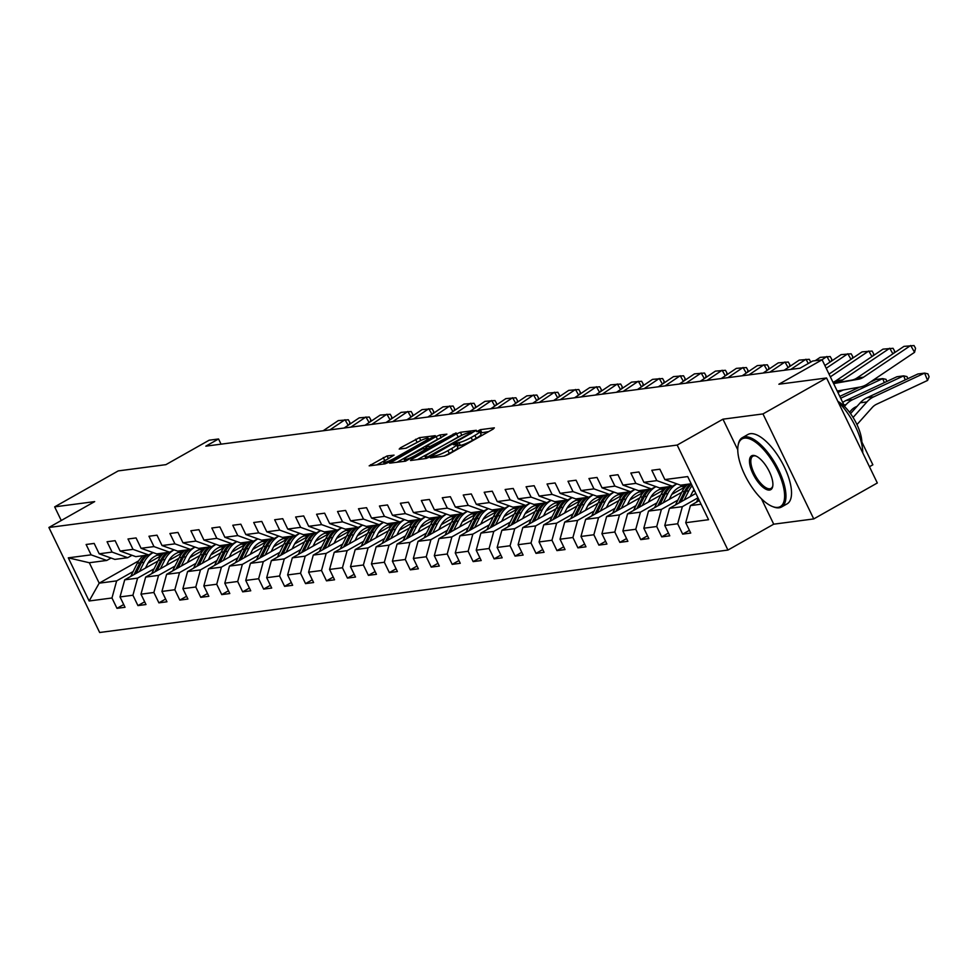 <?xml version="1.0" encoding="UTF-8"?>
<svg xmlns="http://www.w3.org/2000/svg" width="978" height="978" viewBox="0 0 978 978"><rect width="100%" height="100%" fill="white"/><g stroke="black" fill="none" stroke-linecap="round" stroke-linejoin="round"><path stroke-width="1.47" d="M431.249 457.044L430.418 457.9L444.428 456.066L448.242 454.489L493.181 429.073L494.355 427.838L480.345 429.672L476.628 431.616L478.67 431.408A10.012 1.467 -25.8 0 1 479.685 431.579A10.012 1.467 -25.8 0 1 474.892 435.381L471.151 437.496A10.012 1.467 -25.8 0 1 458.951 442.569L454.464 443.914L453.413 444.745L455.455 444.538A10.012 1.467 -25.8 0 1 456.469 444.697A10.012 1.467 -25.8 0 1 451.677 448.499L447.936 450.626A10.012 1.467 -25.8 0 1 435.736 455.687L431.249 457.044M387.08 455.944L369.171 465.846L385.039 463.853L388.853 462.276L435.283 435.675L419.403 437.667L400.369 447.863L399.195 449.098L405.846 448.23L417.215 442.374A8.362 1.222 -25.8 0 1 428.266 438.266A8.362 1.222 -25.8 0 1 424.269 441.445L394.684 458.181A8.362 1.222 -25.8 0 1 383.633 462.276A8.362 1.222 -25.8 0 1 387.63 459.098L394.061 455.125L387.08 455.944L388.4 458.67M761.422 498.743L773.72 524.184L813.745 518.927L762.974 413.926L826.557 377.973L778.879 384.232L822.107 359.782L812.706 361.016L799.992 368.205L205.82 446.164L218.546 438.975L209.145 440.21L165.905 464.648L118.228 470.907L54.658 506.861L61.247 520.504M762.974 413.926L722.95 419.183L677.179 445.063L48.9 527.484L94.67 501.604L54.658 506.861M411.665 459.281L410.479 460.516L426.041 458.474L429.855 456.897L476.286 430.296L460.406 432.288L456.592 433.877L411.665 459.281L412.154 460.308M405.54 461.164L389.66 463.156L436.09 436.567L439.904 434.978L446.885 434.159L427.166 445.65L425.662 446.836L430.406 446.31L456.078 432.924L405.54 461.164M826.557 377.973L877.315 482.985L813.745 518.927M677.179 445.063L727.938 550.064L99.658 632.497L48.9 527.484M123.705 604.538L116.981 608.34L125.037 607.289L120.025 596.922L132.922 595.235L137.935 605.59L145.991 604.538L140.979 594.184L153.876 592.485L158.888 602.851L166.945 601.788L161.932 591.433L174.83 589.734L179.83 600.101L187.898 599.037L182.886 588.683L195.783 586.996L200.783 597.35L208.84 596.287L203.84 585.932L216.725 584.245L221.737 594.6L229.793 593.548L224.793 583.181L237.678 581.494L242.691 591.849L250.747 590.798L245.735 580.431L258.632 578.744L263.644 589.098L271.701 588.047L266.688 577.692L279.586 575.993L284.598 586.348L292.654 585.296L287.642 574.942L300.539 573.242L305.539 583.609L313.608 582.546L308.596 572.191L321.493 570.492L326.493 580.859L334.549 579.795L329.549 569.44L342.434 567.753L347.447 578.108L355.503 577.044L350.503 566.69L363.388 565.003L368.4 575.357L376.457 574.306L371.444 563.939L384.342 562.252L389.354 572.607L397.41 571.555L392.398 561.189L405.295 559.502L410.308 569.856L418.364 568.805L413.352 558.45L426.249 556.751L431.249 567.118L439.318 566.054L434.305 555.7L447.203 554L452.203 564.367L460.259 563.304L455.259 552.949L468.144 551.25L473.156 561.616L481.213 560.553L476.213 550.198L489.098 548.511L494.11 558.866L502.166 557.802L497.154 547.448L510.051 545.761L515.064 556.115L523.12 555.064L518.108 544.697L531.005 543.01L536.017 553.365L544.074 552.313L539.061 541.946L551.959 540.259L556.959 550.614L565.027 549.563L560.015 539.208L572.912 537.509L577.912 547.876L585.969 546.812L580.969 536.457L593.854 534.758L598.866 545.125L606.922 544.061L601.922 533.707L614.807 532.02L619.82 542.374L627.876 541.311L622.864 530.956L635.761 529.269L640.773 539.624L648.83 538.572L643.817 528.206L656.715 526.519L661.727 536.873L669.783 535.822L664.771 525.455L677.668 523.768L682.668 534.122L690.737 533.071L685.725 522.704L708.561 519.709L687.705 476.579L664.869 479.575L659.857 469.208L651.8 470.271L656.813 480.626L672.473 486.225L659.575 487.924L643.915 482.325L638.915 471.958L630.847 473.022L635.859 483.376L651.519 488.976L638.622 490.675L622.962 485.076L617.962 474.709L609.905 475.773L614.905 486.127L630.565 491.726L617.68 493.413L602.02 487.814L597.008 477.46L588.952 478.523L593.952 488.878L609.612 494.477L596.727 496.164L581.066 490.565L576.054 480.21L567.998 481.262L573.01 491.628L588.67 497.227L575.773 498.914L560.113 493.315L555.101 482.961L547.044 484.012L552.057 494.379L567.717 499.978L554.819 501.665L539.159 496.066L534.147 485.711L526.091 486.763L531.103 497.117L546.763 502.729L533.866 504.416L518.206 498.817L513.206 488.45L505.137 489.513L510.149 499.868L525.809 505.467L512.912 507.166L497.252 501.567L492.252 491.2L484.196 492.264L489.196 502.619L504.856 508.218L491.971 509.917L476.31 504.306L471.298 493.951L463.242 495.015L468.242 505.369L483.902 510.968L471.017 512.655L455.357 507.056L450.345 496.702L442.288 497.753L447.301 508.12L462.961 513.719L450.063 515.406L434.403 509.807L429.391 499.452L421.335 500.504L426.347 510.871L442.007 516.47L429.11 518.157L413.449 512.558L408.437 502.203L400.381 503.254L405.393 513.621L421.053 519.22L408.156 520.907L392.496 515.308L387.496 504.954L379.427 506.005L384.44 516.36L400.1 521.959L387.202 523.658L371.542 518.059L366.542 507.692L358.486 508.756L363.486 519.11L379.146 524.709L366.261 526.409L350.601 520.809L345.589 510.443L337.532 511.506L342.532 521.861L358.192 527.46L345.307 529.159L329.647 523.548L324.635 513.193L316.579 514.257L321.591 524.611L337.251 530.21L324.354 531.898L308.693 526.298L303.681 515.944L295.625 516.995L300.637 527.362L316.297 532.961L303.4 534.648L287.74 529.049L282.728 518.695L274.671 519.746L279.684 530.113L295.344 535.712L282.446 537.399L266.786 531.8L261.786 521.445L253.718 522.496L258.73 532.851L274.39 538.462L261.493 540.149L245.833 534.55L240.832 524.196L232.776 525.247L237.776 535.602L253.436 541.201L240.551 542.9L224.891 537.301L219.879 526.934L211.823 527.998L216.823 538.352L232.483 543.951L219.598 545.651L203.937 540.052L198.925 529.685L190.869 530.748L195.881 541.103L211.541 546.702L198.644 548.389L182.984 542.79L177.972 532.435L169.915 533.499L174.928 543.854L190.588 549.453L177.69 551.14L162.03 545.541L157.018 535.186L148.962 536.237L153.974 546.604L169.634 552.203L156.737 553.89L141.077 548.291L136.076 537.937L128.008 538.988L133.02 549.355L148.68 554.954L135.783 556.641L120.123 551.042L115.123 540.687L107.067 541.739L112.067 552.093L127.727 557.704L114.842 559.392L99.181 553.793L94.169 543.426L86.113 544.489L91.113 554.844L106.773 560.443L89.316 562.741L99.194 583.169L116.651 580.883L133.142 571.555M116.981 608.34L111.969 597.986L89.145 600.981L68.289 557.839L91.113 554.844M99.181 553.793L112.067 552.093M120.123 551.042L133.02 549.355M141.077 548.291L153.974 546.604M162.03 545.541L174.928 543.854M182.984 542.79L195.881 541.103M203.937 540.052L216.823 538.352M224.891 537.301L237.776 535.602M245.833 534.55L258.73 532.851M266.786 531.8L279.684 530.113M287.74 529.049L300.637 527.362M308.693 526.298L321.591 524.611M329.647 523.548L342.532 521.861M350.601 520.809L363.486 519.11M371.542 518.059L384.44 516.36M392.496 515.308L405.393 513.621M413.449 512.558L426.347 510.871M434.403 509.807L447.301 508.12M455.357 507.056L468.242 505.369M476.31 504.306L489.196 502.619M497.252 501.567L510.149 499.868M518.206 498.817L531.103 497.117M539.159 496.066L552.057 494.379M560.113 493.315L573.01 491.628M581.066 490.565L593.952 488.878M602.02 487.814L614.905 486.127M622.962 485.076L635.859 483.376M643.915 482.325L656.813 480.626M154.096 568.805L137.605 578.132L124.719 579.82L157.971 561.017M168.925 560.418L181.994 553.035M131.993 555.284L127.727 557.704M124.719 579.82L120.025 596.922M137.605 578.132L132.922 595.235M175.05 566.054L158.558 575.382L145.661 577.081L178.925 558.267M189.879 557.668L202.947 550.284M152.947 552.533L148.68 554.954M145.661 577.081L140.979 594.184M158.558 575.382L153.876 592.485M196.003 563.316L179.512 572.631L166.615 574.331L199.879 555.516M210.832 554.917L223.901 547.533M173.901 549.783L169.634 552.203M166.615 574.331L161.932 591.433M179.512 572.631L174.83 589.734M216.957 560.565L200.466 569.881L187.568 571.58L220.832 552.766M231.786 552.179L244.855 544.783M194.854 547.044L190.588 549.453M187.568 571.58L182.886 588.683M200.466 569.881L195.783 586.996M237.898 557.815L221.419 567.142L208.522 568.829L241.786 550.015M252.74 549.428L265.808 542.032M215.808 544.294L211.541 546.702M208.522 568.829L203.84 585.932M221.419 567.142L216.725 584.245M258.852 555.064L242.361 564.392L229.475 566.079L262.74 547.277M273.693 546.678L286.75 539.294M236.749 541.543L232.483 543.951M229.475 566.079L224.793 583.181M242.361 564.392L237.678 581.494M279.806 552.313L263.314 561.641L250.429 563.328L283.681 544.526M294.635 543.927L307.703 536.543M257.703 538.792L253.436 541.201M250.429 563.328L245.735 580.431M263.314 561.641L258.632 578.744M300.759 549.563L284.268 558.89L271.371 560.577L304.635 541.775M315.588 541.176L328.657 533.792M278.657 536.042L274.39 538.462M271.371 560.577L266.688 577.692M284.268 558.89L279.586 575.993M321.713 546.812L305.222 556.14L292.324 557.839L325.588 539.025M336.542 538.426L349.611 531.042M299.61 533.291L295.344 535.712M292.324 557.839L287.642 574.942M305.222 556.14L300.539 573.242M342.667 544.074L326.175 553.389L313.278 555.088L346.542 536.274M357.496 535.687L370.564 528.291M320.564 530.541L316.297 532.961M313.278 555.088L308.596 572.191M326.175 553.389L321.493 570.492M363.608 541.323L347.129 550.638L334.231 552.338L367.496 533.523M378.449 532.937L391.518 525.541M341.518 527.802L337.251 530.21M334.231 552.338L329.549 569.44M347.129 550.638L342.434 567.753M384.562 538.572L368.07 547.9L355.185 549.587L388.449 530.773M399.403 530.186L412.459 522.79M362.459 525.052L358.192 527.46M355.185 549.587L350.503 566.69M368.07 547.9L363.388 565.003M405.515 535.822L389.024 545.149L376.139 546.836L409.391 528.034M420.344 527.435L433.413 520.051M383.413 522.301L379.146 524.709M376.139 546.836L371.444 563.939M389.024 545.149L384.342 562.252M426.469 533.071L409.978 542.399L397.08 544.086L430.344 525.284M441.298 524.685L454.367 517.301M404.366 519.55L400.1 521.959M397.08 544.086L392.398 561.189M409.978 542.399L405.295 559.502M447.423 530.32L430.931 539.648L418.034 541.335L451.298 522.533M462.252 521.934L475.32 514.55M425.32 516.8L421.053 519.22M418.034 541.335L413.352 558.45M430.931 539.648L426.249 556.751M468.376 527.582L451.885 536.898L438.988 538.597L472.252 519.783M483.205 519.184L496.274 511.8M446.274 514.049L442.007 516.47M438.988 538.597L434.305 555.7M451.885 536.898L447.203 554M489.318 524.831L472.839 534.147L459.941 535.846L493.205 517.032M504.159 516.445L517.228 509.049M467.227 511.311L462.961 513.719M459.941 535.846L455.259 552.949M472.839 534.147L468.144 551.25M510.271 522.081L493.78 531.409L480.895 533.096L514.159 514.281M525.113 513.694L538.169 506.298M488.169 508.56L483.902 510.968M480.895 533.096L476.213 550.198M493.78 531.409L489.098 548.511M531.225 519.33L514.734 528.658L501.848 530.345L535.1 511.531M546.054 510.944L559.123 503.548M509.122 505.809L504.856 508.218M501.848 530.345L497.154 547.448M514.734 528.658L510.051 545.761M552.179 516.58L535.687 525.907L522.79 527.594L556.054 508.792M567.008 508.193L580.076 500.809M530.076 503.059L525.809 505.467M522.79 527.594L518.108 544.697M535.687 525.907L531.005 543.01M573.132 513.829L556.641 523.157L543.744 524.844L577.008 506.042M587.961 505.443L601.03 498.059M551.03 500.308L546.763 502.729M543.744 524.844L539.061 541.946M556.641 523.157L551.959 540.259M594.086 511.078L577.595 520.406L564.697 522.093L597.961 503.291M608.915 502.692L621.984 495.308M571.983 497.557L567.717 499.978M564.697 522.093L560.015 539.208M577.595 520.406L572.912 537.509M615.028 508.34L598.548 517.655L585.651 519.355L618.915 500.54M629.869 499.941L642.937 492.557M592.937 494.807L588.67 497.227M585.651 519.355L580.969 536.457M598.548 517.655L593.854 534.758M635.981 505.589L619.49 514.905L606.604 516.604L639.869 497.79M650.822 497.203L663.879 489.807M613.878 492.068L609.612 494.477M606.604 516.604L601.922 533.707M619.49 514.905L614.807 532.02M656.935 502.839L640.443 512.166L627.558 513.853L660.81 495.039M671.764 494.452L684.832 487.056M634.832 489.318L630.565 491.726M627.558 513.853L622.864 530.956M640.443 512.166L635.761 529.269M677.888 500.088L661.397 509.416L648.5 511.103L681.764 492.301M692.717 491.702L694.514 490.687M655.786 486.567L651.519 488.976M648.5 511.103L643.817 528.206M661.397 509.416L656.715 526.519M697.974 497.826L682.351 506.665L669.453 508.352L695.847 493.425M676.739 483.817L672.473 486.225M669.453 508.352L664.771 525.455M682.351 506.665L677.668 523.768M701.055 504.208L690.407 505.602L699.307 500.577M691.177 483.78L680.529 485.174L664.869 479.575M690.407 505.602L685.725 522.704M869.454 466.726L872.865 464.794L861.862 442.019M773.72 524.184L727.938 550.064M221.052 444.159L218.546 438.975M844.858 406.848L822.107 359.782M147.984 563.169L161.04 555.785M138.631 560.871L99.194 583.169L89.145 600.981M111.04 558.035L106.773 560.443M68.289 557.839L89.316 562.741M116.651 580.883L111.969 597.986M689.404 530.32L682.668 534.122M668.451 533.071L661.727 536.873M647.497 535.822L640.773 539.624M626.543 538.572L619.82 542.374M605.602 541.311L598.866 545.125M584.648 544.061L577.912 547.876M563.695 546.812L556.959 550.614M542.741 549.563L536.017 553.365M521.787 552.313L515.064 556.115M500.834 555.064L494.11 558.866M479.892 557.815L473.156 561.616M458.939 560.553L452.203 564.367M437.985 563.304L431.249 567.118M417.031 566.054L410.308 569.856M396.078 568.805L389.354 572.607M375.124 571.555L368.4 575.357M354.183 574.306L347.447 578.108M333.229 577.057L326.493 580.859M312.275 579.795L305.539 583.609M291.322 582.546L284.598 586.348M270.368 585.296L263.644 589.098M249.414 588.047L242.691 591.849M228.473 590.798L221.737 594.6M207.519 593.548L200.783 597.35M186.566 596.287L179.83 600.101M165.612 599.037L158.888 602.851M144.658 601.788L137.935 605.59M722.95 419.183L737.767 449.807M444.036 456.115A10.012 1.467 -25.8 0 0 449.305 453.462L447.936 450.626M456.469 444.697L457.851 447.545A10.012 1.467 -25.8 0 1 453.058 451.347L449.305 453.462M479.685 431.579L481.066 434.415A10.012 1.467 -25.8 0 1 476.274 438.217L472.521 440.332A10.012 1.467 -25.8 0 1 460.32 445.406L457.154 446.102M488.719 431.591L480.357 432.973M462.178 435.076L417.484 459.599M428.083 456.689L470.198 433.278L471.237 432.447L469.11 432.667A10.012 1.467 -25.8 0 0 456.897 437.741L429.941 452.985A10.012 1.467 -25.8 0 0 425.149 456.787A10.012 1.467 -25.8 0 0 426.176 456.946L428.083 456.689L428.511 457.582M396.982 462.288L437.472 439.403L436.09 436.567M440.846 437.912L437.472 439.403M408.254 456.347A8.362 1.222 -25.8 0 0 404.256 459.526A8.362 1.222 -25.8 0 0 415.308 455.418L427.227 448.34L422.496 448.865L408.254 456.347M420.87 440.491L406.286 448.132M388.021 458.878L376.493 464.978M856.96 424.586L872.168 407.569A15.929 14.425 -97.5 0 1 876.667 404.195L927.572 380.442L924.613 373.107L873.709 396.86A23.9 21.626 82.5 0 0 866.948 401.909L853.085 417.447M696.409 502.215L698.28 498.462M927.572 380.442L929.1 376.774L927.914 373.84L924.613 373.107L917.89 373.987L866.997 397.74A23.9 21.626 82.5 0 0 860.237 402.789L850.542 413.645M833.488 383.315L851.752 380.112A15.929 14.425 82.5 0 0 856.887 378.034L903.965 346.383L914.002 345.552L915.555 348.278L914.552 352.324L867.486 383.975A23.9 21.626 -97.5 0 1 859.784 387.092L837.217 391.041M914.552 352.324L910.677 345.503L863.598 377.153A15.929 14.425 82.5 0 1 858.476 379.232L833.611 383.584M777.926 507.374A38.875 15.514 -119.5 0 0 777.571 470.601A38.875 15.514 -119.5 0 0 744.441 438.132A38.875 15.514 -119.5 0 0 738.072 445.613A38.875 15.514 -119.5 0 0 747.669 480.394A38.875 15.514 -119.5 0 0 772.522 506.543A38.875 15.514 -119.5 0 0 777.926 507.374M738.182 445.076A39.829 15.905 60.5 0 1 738.268 444.525A39.829 15.905 60.5 0 1 742.339 437.655A39.829 15.905 60.5 0 1 744.796 436.848A39.829 15.905 60.5 0 1 777.314 467.288A39.829 15.905 60.5 0 1 781.556 506.995A39.829 15.905 60.5 0 1 779.099 507.802A39.829 15.905 60.5 0 1 773.574 506.946A39.829 15.905 60.5 0 1 773.036 506.726M769.552 490.064A19.438 7.763 60.5 0 1 752.987 473.829A19.438 7.763 60.5 0 1 752.815 455.442A19.438 7.763 60.5 0 1 755.517 455.858A19.438 7.763 60.5 0 1 767.938 468.939A19.438 7.763 60.5 0 1 772.742 486.323A19.438 7.763 60.5 0 1 769.552 490.064M756.043 456.09A18.484 7.384 -119.5 0 0 753.989 455.858A18.484 7.384 -119.5 0 0 752.852 456.237A18.484 7.384 -119.5 0 0 754.82 474.66A18.484 7.384 -119.5 0 0 769.906 488.78A18.484 7.384 -119.5 0 0 771.043 488.413A18.484 7.384 -119.5 0 0 772.816 485.748M838.109 401.885A39.829 15.905 60.5 0 1 862.743 452.838M837.889 401.42A28.68 11.443 60.5 0 1 861.801 444.428M742.339 437.655L747.938 434.489A39.829 15.905 60.5 0 1 750.395 433.682A39.829 15.905 60.5 0 1 782.901 464.134A39.829 15.905 60.5 0 1 787.143 503.829L781.556 506.995M690.223 496.616L692.082 492.888A20.232 18.313 -97.5 0 1 694.05 489.709M849.503 412.239L851.215 410.308A15.929 14.425 -97.5 0 1 855.726 406.946L857.119 406.286M905.273 379.88L903.66 375.858L852.755 399.611A23.9 21.626 82.5 0 0 846.007 404.66L844.576 406.261M684.197 500.015L688.769 490.834A24.377 22.066 -97.5 0 1 692.155 485.785M675.468 504.954L682.057 491.714A24.377 22.066 -97.5 0 1 687.986 484.196M907.816 378.694L906.961 376.591L903.66 375.858L896.936 376.738L846.043 400.491A23.9 21.626 82.5 0 0 842.73 402.435M680.884 501.897L686.226 491.164A24.377 22.066 -97.5 0 1 691.422 484.269M690.541 483.853A24.377 22.066 82.5 0 0 684.612 491.372L678.781 503.083M669.27 499.355L671.128 495.638A20.232 18.313 -97.5 0 1 684.637 485.638A20.232 18.313 -97.5 0 1 686.544 485.491M884.332 382.63L882.706 378.608L840.689 398.217M663.243 502.765L667.827 493.572A24.377 22.066 -97.5 0 1 676.947 483.89M654.514 507.704L661.104 494.465A24.377 22.066 -97.5 0 1 667.033 486.946M886.863 381.444L886.007 379.342L882.706 378.608L875.995 379.488L869.992 382.288M859.65 387.117L839.796 396.371M681.324 486.421A20.232 18.313 -97.5 0 1 685.04 487.117M659.93 504.648L665.272 493.914A24.377 22.066 -97.5 0 1 671.201 486.396M686.116 485.932A20.232 18.313 82.5 0 0 683.365 485.846M669.588 486.604A24.377 22.066 82.5 0 0 663.659 494.122L657.827 505.834M682.571 486.042A20.232 18.313 -97.5 0 1 685.737 486.335M832.987 382.288A15.929 14.425 82.5 0 0 835.933 380.784L883.012 349.134L893.048 348.302L894.601 351.029L894.112 353.009M892.902 353.828L889.723 348.254L842.657 379.904A15.929 14.425 82.5 0 1 837.523 381.982L833.207 382.74M829.026 374.097L862.058 351.884L872.095 351.053L873.647 353.779L873.158 355.76M871.948 356.579L868.77 351.004L830.346 376.836M648.316 502.105L650.174 498.389A20.232 18.313 -97.5 0 1 663.683 488.389A20.232 18.313 -97.5 0 1 665.59 488.242M843.256 389.99L837.914 392.484M642.289 505.516L646.874 496.323A24.377 22.066 -97.5 0 1 655.994 486.641M633.561 510.455L640.15 497.203A24.377 22.066 -97.5 0 1 646.091 489.697M660.37 489.171A20.232 18.313 -97.5 0 1 664.099 489.868M638.976 507.399L644.319 496.665A24.377 22.066 -97.5 0 1 650.248 489.147M665.162 488.682A20.232 18.313 82.5 0 0 662.412 488.597M648.634 489.355A24.377 22.066 82.5 0 0 642.705 496.873L636.874 508.584M661.617 488.792A20.232 18.313 -97.5 0 1 664.783 489.073M627.375 504.856L629.221 501.139A20.232 18.313 -97.5 0 1 642.729 491.127A20.232 18.313 -97.5 0 1 644.636 490.993M621.348 508.267L625.92 499.073A24.377 22.066 -97.5 0 1 635.04 489.391M612.607 513.206L619.208 499.954A24.377 22.066 -97.5 0 1 625.138 492.435M639.416 491.922A20.232 18.313 -97.5 0 1 643.145 492.619M618.023 510.137L623.365 499.416A24.377 22.066 -97.5 0 1 629.294 491.897M644.209 491.433A20.232 18.313 82.5 0 0 641.47 491.347M627.68 492.105A24.377 22.066 82.5 0 0 621.751 499.624L615.932 511.323M640.676 491.543A20.232 18.313 -97.5 0 1 643.83 491.824M606.421 507.606L608.267 503.878A20.232 18.313 -97.5 0 1 621.788 493.878A20.232 18.313 -97.5 0 1 623.683 493.743M600.394 511.017L604.966 501.824A24.377 22.066 -97.5 0 1 614.086 492.142M591.653 515.956L598.255 502.704A24.377 22.066 -97.5 0 1 604.184 495.186M618.475 494.672A20.232 18.313 -97.5 0 1 622.191 495.369M597.069 512.888L602.411 502.154A24.377 22.066 -97.5 0 1 608.34 494.648M623.255 494.183A20.232 18.313 82.5 0 0 620.517 494.098M606.739 494.856A24.377 22.066 82.5 0 0 600.81 502.374L594.979 514.073M619.722 494.281A20.232 18.313 -97.5 0 1 622.888 494.575M824.894 365.54L841.104 354.635L851.153 353.791L852.706 356.518L852.217 358.498M850.994 359.317L847.828 353.755L826.214 368.278M815.236 360.686L820.151 357.386L830.2 356.542L831.752 359.268L831.263 361.249M830.041 362.068L826.875 356.493L821.948 359.806M784.087 370.295L799.209 360.124L809.246 359.293L810.774 362.117M808.329 363.486L805.921 359.244L790.799 369.415M585.467 510.357L587.326 506.628A20.232 18.313 -97.5 0 1 600.834 496.628A20.232 18.313 -97.5 0 1 602.741 496.494M579.441 513.768L584.013 504.575A24.377 22.066 -97.5 0 1 593.133 494.88M570.7 518.707L577.301 505.455A24.377 22.066 -97.5 0 1 583.23 497.936M597.521 497.411A20.232 18.313 -97.5 0 1 601.238 498.12M576.115 515.638L581.47 504.905A24.377 22.066 -97.5 0 1 587.399 497.386M602.301 496.934A20.232 18.313 82.5 0 0 599.563 496.848M585.785 497.606A24.377 22.066 82.5 0 0 579.856 505.125L574.025 516.824M598.768 497.032A20.232 18.313 -97.5 0 1 601.935 497.325M763.133 373.046L778.256 362.875L788.292 362.043L789.845 364.77L789.356 366.75M788.134 367.569L784.967 361.994L769.845 372.166M564.514 513.108L566.372 509.379A20.232 18.313 -97.5 0 1 579.881 499.379A20.232 18.313 -97.5 0 1 581.788 499.245M558.487 516.506L563.059 507.325A24.377 22.066 -97.5 0 1 572.191 497.631M549.758 521.457L556.348 508.205A24.377 22.066 -97.5 0 1 562.277 500.687M576.568 500.161A20.232 18.313 -97.5 0 1 580.284 500.87M555.174 518.389L560.516 507.655A24.377 22.066 -97.5 0 1 566.445 500.137M581.348 499.672A20.232 18.313 82.5 0 0 578.609 499.599M564.832 500.357A24.377 22.066 82.5 0 0 558.903 507.863L553.071 519.575M577.815 499.782A20.232 18.313 -97.5 0 1 580.981 500.076M742.18 375.796L757.302 365.625L767.339 364.794L768.891 367.52L768.402 369.501M767.192 370.32L764.014 364.745L748.891 374.916M543.56 515.858L545.418 512.13A20.232 18.313 -97.5 0 1 558.927 502.13A20.232 18.313 -97.5 0 1 560.834 501.983M537.533 519.257L542.118 510.076A24.377 22.066 -97.5 0 1 551.237 500.381M528.805 524.196L535.394 510.956A24.377 22.066 -97.5 0 1 541.323 503.438M555.614 502.912A20.232 18.313 -97.5 0 1 559.33 503.621M534.22 521.14L539.563 510.406A24.377 22.066 -97.5 0 1 545.492 502.888M560.406 502.423A20.232 18.313 82.5 0 0 557.656 502.35M543.878 503.095A24.377 22.066 82.5 0 0 537.949 510.614L532.118 522.325M556.861 502.533A20.232 18.313 -97.5 0 1 560.027 502.826M721.226 378.547L736.348 368.376L746.385 367.545L747.938 370.271L747.449 372.251M746.238 373.07L743.06 367.496L727.95 377.655M522.607 518.597L524.465 514.88A20.232 18.313 -97.5 0 1 537.973 504.88A20.232 18.313 -97.5 0 1 539.88 504.734M516.58 522.007L521.164 512.814A24.377 22.066 -97.5 0 1 530.284 503.132M507.851 526.946L514.44 513.707A24.377 22.066 -97.5 0 1 520.382 506.188M534.66 505.663A20.232 18.313 -97.5 0 1 538.389 506.359M513.267 523.89L518.609 513.157A24.377 22.066 -97.5 0 1 524.538 505.638M539.453 505.174A20.232 18.313 82.5 0 0 536.702 505.088M522.924 505.846A24.377 22.066 82.5 0 0 516.995 513.364L511.164 525.076M535.907 505.284A20.232 18.313 -97.5 0 1 539.074 505.577M700.272 381.286L715.395 371.127L725.444 370.295L726.996 373.021L726.507 375.002M725.285 375.821L722.119 370.246L706.996 380.405M501.665 521.347L503.511 517.631A20.232 18.313 -97.5 0 1 517.02 507.631A20.232 18.313 -97.5 0 1 518.927 507.484M495.638 524.758L500.21 515.565A24.377 22.066 -97.5 0 1 509.33 505.883M486.897 529.697L493.499 516.445A24.377 22.066 -97.5 0 1 499.428 508.939M513.707 508.413A20.232 18.313 -97.5 0 1 517.435 509.11M492.313 526.641L497.655 515.907A24.377 22.066 -97.5 0 1 503.584 508.389M518.499 507.924A20.232 18.313 82.5 0 0 515.761 507.839M501.971 508.597A24.377 22.066 82.5 0 0 496.042 516.115L490.222 527.827M514.966 508.034A20.232 18.313 -97.5 0 1 518.12 508.315M679.331 384.036L694.441 373.877L704.49 373.034L706.043 375.76L705.554 377.74M704.331 378.559L701.165 372.997L686.043 383.156M480.711 524.098L482.557 520.382A20.232 18.313 -97.5 0 1 496.078 510.369A20.232 18.313 -97.5 0 1 497.973 510.235M474.685 527.509L479.257 518.316A24.377 22.066 -97.5 0 1 488.377 508.633M465.944 532.448L472.545 519.196A24.377 22.066 -97.5 0 1 478.474 511.677M492.765 511.164A20.232 18.313 -97.5 0 1 496.482 511.861M471.359 529.379L476.702 518.658A24.377 22.066 -97.5 0 1 482.631 511.139M497.545 510.675A20.232 18.313 82.5 0 0 494.807 510.589M481.029 511.347A24.377 22.066 82.5 0 0 475.1 518.866L469.269 530.565M494.012 510.785A20.232 18.313 -97.5 0 1 497.179 511.066M658.377 386.787L673.5 376.616L683.536 375.784L685.089 378.51L684.6 380.491M683.377 381.31L680.211 375.735L665.089 385.907M459.758 526.849L461.616 523.12A20.232 18.313 -97.5 0 1 475.125 513.12A20.232 18.313 -97.5 0 1 477.032 512.985M453.731 530.259L458.303 521.066A24.377 22.066 -97.5 0 1 467.423 511.384M444.99 535.198L451.591 521.946A24.377 22.066 -97.5 0 1 457.521 514.428M471.812 513.915A20.232 18.313 -97.5 0 1 475.528 514.611M450.406 532.13L455.76 521.396A24.377 22.066 -97.5 0 1 461.689 513.89M476.592 513.426A20.232 18.313 82.5 0 0 473.853 513.34M460.076 514.098A24.377 22.066 82.5 0 0 454.147 521.616L448.315 533.316M473.059 513.523A20.232 18.313 -97.5 0 1 476.225 513.817M637.424 389.537L652.546 379.366L662.583 378.535L664.135 381.261L663.646 383.242M662.424 384.061L659.258 378.486L644.135 388.657M438.804 529.599L440.662 525.871A20.232 18.313 -97.5 0 1 454.171 515.871A20.232 18.313 -97.5 0 1 456.078 515.736M432.777 533.01L437.349 523.817A24.377 22.066 -97.5 0 1 446.481 514.122M424.049 537.949L430.638 524.697A24.377 22.066 -97.5 0 1 436.567 517.179M450.858 516.653A20.232 18.313 -97.5 0 1 454.574 517.362M429.464 534.88L434.807 524.147A24.377 22.066 -97.5 0 1 440.736 516.629M455.638 516.164A20.232 18.313 82.5 0 0 452.9 516.091M439.122 516.849A24.377 22.066 82.5 0 0 433.193 524.367L427.362 536.066M452.105 516.274A20.232 18.313 -97.5 0 1 455.271 516.567M616.47 392.288L631.592 382.117L641.629 381.286L643.182 384.012L642.693 385.992M641.482 386.811L638.304 381.237L623.182 391.408M417.851 532.35L419.709 528.621A20.232 18.313 -97.5 0 1 433.217 518.621A20.232 18.313 -97.5 0 1 435.124 518.487M411.824 535.748L416.408 526.567A24.377 22.066 -97.5 0 1 425.528 516.873M403.095 540.7L409.684 527.448A24.377 22.066 -97.5 0 1 415.613 519.929M429.904 519.404A20.232 18.313 -97.5 0 1 433.621 520.113M408.511 537.631L413.853 526.897A24.377 22.066 -97.5 0 1 419.782 519.379M434.697 518.915A20.232 18.313 82.5 0 0 431.946 518.841M418.168 519.599A24.377 22.066 82.5 0 0 412.239 527.105L406.408 538.817M431.151 519.025A20.232 18.313 -97.5 0 1 434.318 519.318M595.516 395.039L610.639 384.867L620.675 384.036L622.228 386.762L621.739 388.743M620.529 389.562L617.35 383.987L602.24 394.158M396.897 535.088L398.755 531.372A20.232 18.313 -97.5 0 1 412.264 521.372A20.232 18.313 -97.5 0 1 414.171 521.225M390.87 538.499L395.454 529.318A24.377 22.066 -97.5 0 1 404.574 519.624M382.141 543.438L388.731 530.198A24.377 22.066 -97.5 0 1 394.672 522.68M408.951 522.154A20.232 18.313 -97.5 0 1 412.679 522.863M387.557 540.382L392.899 529.648A24.377 22.066 -97.5 0 1 398.828 522.13M413.743 521.665A20.232 18.313 82.5 0 0 410.992 521.592M397.215 522.338A24.377 22.066 82.5 0 0 391.286 529.856L385.454 541.567M410.198 521.775A20.232 18.313 -97.5 0 1 413.364 522.069M574.563 397.789L589.685 387.618L599.734 386.787L601.287 389.513L600.798 391.493M599.575 392.312L596.409 386.738L581.287 396.897M375.955 537.839L377.801 534.122A20.232 18.313 -97.5 0 1 391.31 524.122A20.232 18.313 -97.5 0 1 393.217 523.976M369.928 541.25L374.501 532.056A24.377 22.066 -97.5 0 1 383.62 522.374M361.188 546.189L367.789 532.937A24.377 22.066 -97.5 0 1 373.718 525.43M387.997 524.905A20.232 18.313 -97.5 0 1 391.726 525.602M366.603 543.132L371.946 532.399A24.377 22.066 -97.5 0 1 377.875 524.88M392.789 524.416A20.232 18.313 82.5 0 0 390.051 524.33M376.261 525.088A24.377 22.066 82.5 0 0 370.332 532.607L364.513 544.318M389.256 524.526A20.232 18.313 -97.5 0 1 392.41 524.819M553.621 400.528L568.731 390.369L578.78 389.525L580.333 392.264L579.844 394.244M578.621 395.051L575.455 389.488L560.333 399.647M355.002 540.589L356.848 536.873A20.232 18.313 -97.5 0 1 370.369 526.861A20.232 18.313 -97.5 0 1 372.263 526.726M348.975 544L353.547 534.807A24.377 22.066 -97.5 0 1 362.667 525.125M340.234 548.939L346.835 535.687A24.377 22.066 -97.5 0 1 352.765 528.169M367.056 527.655A20.232 18.313 -97.5 0 1 370.772 528.352M345.65 545.883L350.992 535.149A24.377 22.066 -97.5 0 1 356.921 527.631M371.836 527.166A20.232 18.313 82.5 0 0 369.097 527.081M355.32 527.839A24.377 22.066 82.5 0 0 349.39 535.357L343.559 547.069M368.303 527.276A20.232 18.313 -97.5 0 1 371.469 527.558M532.668 403.278L547.79 393.119L557.827 392.276L559.379 395.002L558.89 396.982M557.668 397.801L554.502 392.227L539.379 402.398M334.048 543.34L335.906 539.624A20.232 18.313 -97.5 0 1 349.415 529.611A20.232 18.313 -97.5 0 1 351.322 529.477M328.021 546.751L332.593 537.558A24.377 22.066 -97.5 0 1 341.713 527.875M319.28 551.69L325.882 538.438A24.377 22.066 -97.5 0 1 331.811 530.92M346.102 530.406A20.232 18.313 -97.5 0 1 349.818 531.103M324.696 548.621L330.051 537.888A24.377 22.066 -97.5 0 1 335.98 530.382M350.882 529.917A20.232 18.313 82.5 0 0 348.144 529.831M334.366 530.589A24.377 22.066 82.5 0 0 328.437 538.108L322.606 549.807M347.349 530.015A20.232 18.313 -97.5 0 1 350.515 530.308M511.714 406.029L526.836 395.858L536.873 395.026L538.426 397.753L537.937 399.733M536.726 400.552L533.548 394.978L518.426 405.149M313.094 546.091L314.953 542.362A20.232 18.313 -97.5 0 1 328.461 532.362A20.232 18.313 -97.5 0 1 330.368 532.228M307.068 549.502L311.64 540.308A24.377 22.066 -97.5 0 1 320.772 530.614M298.339 554.44L304.928 541.189A24.377 22.066 -97.5 0 1 310.857 533.67M325.148 533.157A20.232 18.313 -97.5 0 1 328.865 533.854M303.755 551.372L309.097 540.638A24.377 22.066 -97.5 0 1 315.026 533.132M329.928 532.668A20.232 18.313 82.5 0 0 327.19 532.582M313.412 533.34A24.377 22.066 82.5 0 0 307.483 540.858L301.652 552.558M326.395 532.765A20.232 18.313 -97.5 0 1 329.562 533.059M490.76 408.78L505.883 398.608L515.919 397.777L517.472 400.503L516.983 402.484M515.773 403.303L512.594 397.728L497.472 407.899M292.141 548.841L293.999 545.113A20.232 18.313 -97.5 0 1 307.508 535.113A20.232 18.313 -97.5 0 1 309.415 534.978M286.114 552.252L290.698 543.059A24.377 22.066 -97.5 0 1 299.818 533.365M277.385 557.191L283.975 543.939A24.377 22.066 -97.5 0 1 289.904 536.421M304.195 535.895A20.232 18.313 -97.5 0 1 307.911 536.604M282.801 554.123L288.143 543.389A24.377 22.066 -97.5 0 1 294.072 535.871M308.987 535.406A20.232 18.313 82.5 0 0 306.236 535.333M292.459 536.091A24.377 22.066 82.5 0 0 286.53 543.597L280.698 555.308M305.442 535.516A20.232 18.313 -97.5 0 1 308.608 535.81M469.807 411.53L484.929 401.359L494.966 400.528L496.518 403.254L496.029 405.234M494.819 406.053L491.641 400.479L476.53 410.65M271.187 551.592L273.045 547.863A20.232 18.313 -97.5 0 1 286.554 537.863A20.232 18.313 -97.5 0 1 288.461 537.729M265.16 554.991L269.745 545.81A24.377 22.066 -97.5 0 1 278.864 536.115M256.432 559.929L263.021 546.69A24.377 22.066 -97.5 0 1 268.962 539.171M283.241 538.646A20.232 18.313 -97.5 0 1 286.97 539.355M261.847 556.873L267.19 546.14A24.377 22.066 -97.5 0 1 273.119 538.621M288.033 538.157A20.232 18.313 82.5 0 0 285.283 538.083M271.505 538.841A24.377 22.066 82.5 0 0 265.576 546.347L259.745 558.059M284.488 538.267A20.232 18.313 -97.5 0 1 287.654 538.56M448.853 414.281L463.975 404.11L474.024 403.278L475.577 406.004L475.088 407.985M473.865 408.804L470.699 403.229L455.577 413.401M250.246 554.33L252.092 550.614A20.232 18.313 -97.5 0 1 265.6 540.614A20.232 18.313 -97.5 0 1 267.507 540.467M244.219 557.741L248.791 548.548A24.377 22.066 -97.5 0 1 257.911 538.866M235.478 562.68L242.079 549.44A24.377 22.066 -97.5 0 1 248.009 541.922M262.287 541.396A20.232 18.313 -97.5 0 1 266.016 542.093M240.894 559.624L246.236 548.89A24.377 22.066 -97.5 0 1 252.165 541.372M267.08 540.907A20.232 18.313 82.5 0 0 264.341 540.822M250.551 541.58A24.377 22.066 82.5 0 0 244.622 549.098L238.803 560.81M263.547 541.017A20.232 18.313 -97.5 0 1 266.701 541.311M427.912 417.019L443.022 406.86L453.071 406.029L454.623 408.755L454.134 410.736M452.912 411.555L449.746 405.98L434.623 416.139M229.292 557.081L231.138 553.365A20.232 18.313 -97.5 0 1 244.659 543.365A20.232 18.313 -97.5 0 1 246.554 543.218M223.265 560.492L227.837 551.299A24.377 22.066 -97.5 0 1 236.957 541.616M214.524 565.431L221.126 552.179A24.377 22.066 -97.5 0 1 227.055 544.673M241.346 544.147A20.232 18.313 -97.5 0 1 245.062 544.844M219.94 562.374L225.282 551.641A24.377 22.066 -97.5 0 1 231.211 544.123M246.126 543.658A20.232 18.313 82.5 0 0 243.388 543.572M229.61 544.33A24.377 22.066 82.5 0 0 223.681 551.849L217.849 563.56M242.593 543.768A20.232 18.313 -97.5 0 1 245.759 544.049M406.958 419.77L422.08 409.611L432.117 408.767L433.67 411.493L433.181 413.474M431.958 414.293L428.792 408.731L413.67 418.89M208.338 559.832L210.197 556.115A20.232 18.313 -97.5 0 1 223.705 546.103A20.232 18.313 -97.5 0 1 225.612 545.968M202.312 563.242L206.884 554.049A24.377 22.066 -97.5 0 1 216.004 544.367M193.571 568.181L200.172 554.929A24.377 22.066 -97.5 0 1 206.101 547.411M220.392 546.898A20.232 18.313 -97.5 0 1 224.109 547.594M198.986 565.113L204.341 554.392A24.377 22.066 -97.5 0 1 210.27 546.873M225.172 546.409A20.232 18.313 82.5 0 0 222.434 546.323M208.656 547.081A24.377 22.066 82.5 0 0 202.727 554.599L196.896 566.299M221.639 546.519A20.232 18.313 -97.5 0 1 224.806 546.8M386.004 422.52L401.127 412.361L411.163 411.518L412.716 414.244L412.227 416.225M411.017 417.044L407.838 411.469L392.716 421.64M187.385 562.582L189.243 558.854A20.232 18.313 -97.5 0 1 202.752 548.854A20.232 18.313 -97.5 0 1 204.659 548.719M181.358 565.993L185.93 556.8A24.377 22.066 -97.5 0 1 195.062 547.118M172.629 570.932L179.218 557.68A24.377 22.066 -97.5 0 1 185.148 550.162M199.439 549.648A20.232 18.313 -97.5 0 1 203.155 550.345M178.045 567.863L183.387 557.13A24.377 22.066 -97.5 0 1 189.316 549.624M204.219 549.159A20.232 18.313 82.5 0 0 201.48 549.074M187.703 549.832A24.377 22.066 82.5 0 0 181.774 557.35L175.942 569.049M200.686 549.257A20.232 18.313 -97.5 0 1 203.852 549.55M365.051 425.271L380.173 415.1L390.21 414.269L391.762 416.995L391.273 418.975M390.063 419.794L386.885 414.22L371.762 424.391M166.431 565.333L168.289 561.604A20.232 18.313 -97.5 0 1 181.798 551.604A20.232 18.313 -97.5 0 1 183.705 551.47M160.404 568.744L164.989 559.55A24.377 22.066 -97.5 0 1 174.108 549.856M151.676 573.683L158.265 560.431A24.377 22.066 -97.5 0 1 164.194 552.912M178.485 552.387A20.232 18.313 -97.5 0 1 182.201 553.096M157.091 570.614L162.434 559.881A24.377 22.066 -97.5 0 1 168.363 552.362M183.277 551.91A20.232 18.313 82.5 0 0 180.527 551.824M166.749 552.582A24.377 22.066 82.5 0 0 160.82 560.101L154.989 571.8M179.732 552.008A20.232 18.313 -97.5 0 1 182.898 552.301M344.097 428.022L359.219 417.851L369.256 417.019L370.809 419.745L370.32 421.726M369.109 422.545L365.931 416.97L350.821 427.141M145.477 568.084L147.336 564.355A20.232 18.313 -97.5 0 1 160.844 554.355A20.232 18.313 -97.5 0 1 162.751 554.22M139.451 571.482L144.035 562.301A24.377 22.066 -97.5 0 1 153.155 552.607M130.722 576.433L137.311 563.181A24.377 22.066 -97.5 0 1 143.253 555.663M157.531 555.137A20.232 18.313 -97.5 0 1 161.26 555.846M136.138 573.365L141.48 562.631A24.377 22.066 -97.5 0 1 147.409 555.113M162.324 554.648A20.232 18.313 82.5 0 0 159.573 554.575M145.795 555.333A24.377 22.066 82.5 0 0 139.866 562.839L134.035 574.551M158.778 554.758A20.232 18.313 -97.5 0 1 161.945 555.052M323.143 430.772L338.266 420.601L348.315 419.77L349.867 422.496L349.378 424.476M348.156 425.296L344.989 419.721L329.867 429.892M436.42 457.117L435.736 455.687M453.058 451.347L451.677 448.499M458.499 445.638L457.129 442.802M460.32 445.406L458.951 442.569M472.521 440.332L471.151 437.496M476.274 438.217L474.892 435.381M481.714 432.508L480.345 429.672M434.611 457.362L433.914 455.931M457.961 436.714L456.592 433.877M461.775 435.124L460.406 432.288M431.053 456.213L430.76 455.589M470.504 433.914L470.198 433.278M426.824 458.279L426.176 456.946M391.652 462.997L391.163 461.971M441.225 437.704L439.904 434.978M426.677 448.315L425.992 446.885M430.931 447.386L430.406 446.31M434.525 445.357L434.22 444.721M453.499 434.623L453.193 434M415.613 456.041L415.308 455.418M426.041 450.149L425.736 449.525M394.99 458.804L394.684 458.181M424.574 442.08L424.269 441.445M400.858 448.89L400.369 447.863M416.97 442.093L415.589 439.256M420.784 440.503L419.403 437.667M371.151 465.675L370.662 464.66M384.635 460.369L383.266 457.533M873.709 396.86L866.997 397.74M866.948 401.909L860.237 402.789M851.752 380.112L858.476 379.232M856.887 378.034L863.598 377.153M686.226 491.164L688.769 490.834M682.057 491.714L684.612 491.372M852.755 399.611L846.043 400.491M846.007 404.66L843.928 404.929M665.272 493.914L667.827 493.572M661.104 494.465L663.659 494.122M833.122 382.557L837.523 381.982M835.933 380.784L842.657 379.904M644.319 496.665L646.874 496.323M640.15 497.203L642.705 496.873M623.365 499.416L625.92 499.073M619.208 499.954L621.751 499.624M602.411 502.154L604.966 501.824M598.255 502.704L600.81 502.374M581.47 504.905L584.013 504.575M577.301 505.455L579.856 505.125M560.516 507.655L563.059 507.325M556.348 508.205L558.903 507.863M539.563 510.406L542.118 510.076M535.394 510.956L537.949 510.614M518.609 513.157L521.164 512.814M514.44 513.707L516.995 513.364M497.655 515.907L500.21 515.565M493.499 516.445L496.042 516.115M476.702 518.658L479.257 518.316M472.545 519.196L475.1 518.866M455.76 521.396L458.303 521.066M451.591 521.946L454.147 521.616M434.807 524.147L437.349 523.817M430.638 524.697L433.193 524.367M413.853 526.897L416.408 526.567M409.684 527.448L412.239 527.105M392.899 529.648L395.454 529.318M388.731 530.198L391.286 529.856M371.946 532.399L374.501 532.056M367.789 532.937L370.332 532.607M350.992 535.149L353.547 534.807M346.835 535.687L349.39 535.357M330.051 537.888L332.593 537.558M325.882 538.438L328.437 538.108M309.097 540.638L311.64 540.308M304.928 541.189L307.483 540.858M288.143 543.389L290.698 543.059M283.975 543.939L286.53 543.597M267.19 546.14L269.745 545.81M263.021 546.69L265.576 546.347M246.236 548.89L248.791 548.548M242.079 549.44L244.622 549.098M225.282 551.641L227.837 551.299M221.126 552.179L223.681 551.849M204.341 554.392L206.884 554.049M200.172 554.929L202.727 554.599M183.387 557.13L185.93 556.8M179.218 557.68L181.774 557.35M162.434 559.881L164.989 559.55M158.265 560.431L160.82 560.101M141.48 562.631L144.035 562.301M137.311 563.181L139.866 562.839M471.64 433.266L471.237 432.447M425.968 458.486L425.149 456.787M426.396 448.352L425.662 446.836M405.075 461.225L404.256 459.526M427.667 449.232L427.227 448.34M384.427 463.939L383.633 462.276M428.926 439.623L428.266 438.266M772.522 506.543L773.574 506.946M738.072 445.613L738.268 444.525"/></g></svg>
